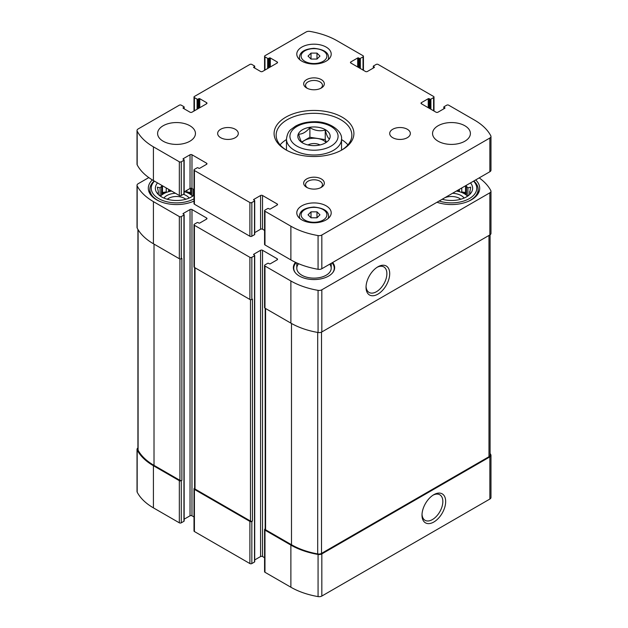 <?xml version="1.0" encoding="UTF-8"?>
<svg xmlns="http://www.w3.org/2000/svg" width="628" height="628" viewBox="0 0 628 628"><rect width="100%" height="100%" fill="white"/><g stroke="black" fill="none" stroke-linecap="round" stroke-linejoin="round"><path stroke-width="0.94" d="M137.917 447.984A3.784 2.182 0 0 0 137.022 449.397A3.784 2.182 0 0 0 137.179 450.017A64.692 37.35 0 0 0 153.413 465.717L179.325 480.679A1.374 0.793 0 0 0 181.272 480.679L181.877 480.326L181.877 258.367L181.272 258.72L181.272 216.574L183.949 215.035A0.691 0.4 0 0 0 183.949 214.47L183.219 213.489A0.691 0.4 0 0 0 183.219 214.046M137.022 449.397L137.022 491.536A3.784 2.182 0 0 0 137.179 492.164A64.692 37.35 0 0 0 153.413 507.864L179.325 522.818A1.374 0.793 0 0 0 181.272 522.818L183.949 521.279A0.691 0.4 0 0 0 184.153 520.997L184.153 214.752M194.617 488.144L194.413 488.262A1.374 0.793 0 0 0 194.005 488.827A1.374 0.793 0 0 0 194.413 489.385L249.889 521.413A1.374 0.793 0 0 0 251.836 521.413L252.44 521.067L252.44 299.109L251.836 299.462L251.836 257.315L254.513 255.769A0.691 0.4 0 0 0 254.513 255.211L253.783 254.222A0.691 0.4 0 0 0 253.783 254.787M194.005 488.827L194.005 530.966A1.374 0.793 0 0 0 194.413 531.531L249.889 563.559A1.374 0.793 0 0 0 251.836 563.559L254.513 562.013A0.691 0.4 0 0 0 254.709 561.73L254.709 255.486M265.181 528.886L264.969 529.004A1.374 0.793 0 0 0 264.569 529.561A1.374 0.793 0 0 0 264.969 530.126L290.882 545.088A64.692 37.35 0 0 0 318.074 554.453A3.784 2.182 0 0 0 321.834 553.912L489.871 456.894A3.784 2.182 0 0 0 490.978 455.347A3.784 2.182 0 0 0 490.821 454.727A64.692 37.35 0 0 0 490.083 453.392M264.569 529.561L264.569 571.708A1.374 0.793 0 0 0 264.969 572.273L290.882 587.227A64.692 37.35 0 0 0 318.074 596.6A3.784 2.182 0 0 0 321.834 596.05L489.871 499.04A3.784 2.182 0 0 0 490.978 497.494L490.978 455.347M433.83 522.017A16.736 9.663 120 0 0 445.668 501.521A16.736 9.663 120 0 0 433.83 494.683A16.736 9.663 120 0 0 422 515.188A16.736 9.663 120 0 0 433.83 522.017M148.805 177.583L138.129 183.745A3.784 2.182 0 0 0 137.022 185.291A3.784 2.182 0 0 0 137.179 185.919A64.692 37.35 0 0 0 153.413 201.619L179.325 216.574A1.374 0.793 0 0 0 181.272 216.574M137.022 185.291L137.022 227.438A3.784 2.182 0 0 0 137.179 228.066A64.692 37.35 0 0 0 153.413 243.758L153.413 201.619M181.272 258.72A1.374 0.793 0 0 1 179.325 258.72L153.413 243.758M183.219 213.489L190.033 209.556A1.374 0.793 0 0 1 191.98 209.556L206.573 217.979A1.374 0.793 0 0 1 206.981 218.544A1.374 0.793 0 0 1 206.573 219.109L199.767 223.042A0.691 0.4 0 0 1 198.793 223.042L198.063 222.618A0.691 0.4 0 0 0 197.09 222.618L194.413 224.165A1.374 0.793 0 0 0 194.005 224.722A1.374 0.793 0 0 0 194.413 225.287L249.889 257.315A1.374 0.793 0 0 0 251.836 257.315M184.153 519.191L190.033 515.8L190.033 209.556M194.005 516.97L191.98 515.8A1.374 0.793 0 0 0 190.033 515.8M194.005 224.722L194.005 266.869A1.374 0.793 0 0 0 194.413 267.434L194.413 225.287M251.836 299.462A1.374 0.793 0 0 1 249.889 299.462L194.413 267.434M253.783 254.222L260.589 250.289A1.374 0.793 0 0 1 262.535 250.289L277.136 258.72A1.374 0.793 0 0 1 277.545 259.286A1.374 0.793 0 0 1 277.136 259.843L270.323 263.776A0.691 0.4 0 0 1 269.349 263.776L268.619 263.36A0.691 0.4 0 0 0 267.646 263.36L264.969 264.898A1.374 0.793 0 0 0 264.569 265.463A1.374 0.793 0 0 0 264.969 266.029L290.882 280.983A64.692 37.35 0 0 0 318.074 290.356A3.784 2.182 0 0 0 321.834 289.806L489.871 192.796A3.784 2.182 0 0 0 490.978 191.25A3.784 2.182 0 0 0 490.821 190.622A64.692 37.35 0 0 0 479.195 177.889M254.709 559.933L260.589 556.534L260.589 250.289M264.569 557.711L262.535 556.534A1.374 0.793 0 0 0 260.589 556.534M264.569 265.463L264.569 307.61A1.374 0.793 0 0 0 264.969 308.167L264.969 266.029M490.978 191.25L490.978 233.396A3.784 2.182 0 0 1 489.871 234.935L321.834 331.953A3.784 2.182 0 0 1 318.074 332.502A64.692 37.35 0 0 1 290.882 323.13L264.969 308.167M377.868 294.163A16.736 9.663 120 0 0 389.705 273.659A16.736 9.663 120 0 0 377.868 266.829A16.736 9.663 120 0 0 366.038 287.326A16.736 9.663 120 0 0 377.868 294.163M332.628 262.504A20.646 11.916 180 0 1 334.646 267.638A20.646 11.916 180 0 1 314 279.562A20.646 11.916 180 0 1 293.355 267.638A20.646 11.916 180 0 1 295.513 262.339M194.005 201.062A28.213 16.289 180 0 1 164.222 202.93A28.213 16.289 180 0 1 148.31 188.274A28.213 16.289 180 0 1 152.321 179.898M475.686 179.906A28.213 16.289 180 0 1 479.69 188.274A28.213 16.289 180 0 1 465.395 202.444A28.213 16.289 180 0 1 436.986 202.255M265.181 308.285L265.181 529.216A1.374 0.793 0 0 0 265.581 529.773L291.494 544.735A64.692 37.35 0 0 0 317.697 553.927A3.784 2.182 0 0 0 321.512 553.394L488.976 456.713A3.784 2.182 0 0 0 490.083 455.167L490.083 234.801M194.617 267.552L194.617 488.474A1.374 0.793 0 0 0 195.018 489.039L250.494 521.067A1.374 0.793 0 0 0 252.44 521.067M137.917 229.393L137.917 449.577A3.784 2.182 0 0 0 138.097 450.237A64.692 37.35 0 0 0 154.017 465.364L179.93 480.326A1.374 0.793 0 0 0 181.877 480.326M366.061 286.47A14.734 8.509 120 0 0 369.091 292.444A14.734 8.509 120 0 0 376.455 291.714A14.734 8.509 120 0 0 386.087 278.722A14.734 8.509 120 0 0 383.826 266.916A14.734 8.509 120 0 0 377.138 267.277M422.024 514.332A14.734 8.509 120 0 0 425.054 520.298A14.734 8.509 120 0 0 432.417 519.568A14.734 8.509 120 0 0 442.049 506.584A14.734 8.509 120 0 0 439.788 494.77A14.734 8.509 120 0 0 433.1 495.131M470.49 182.913A21.164 12.215 180 0 1 470.788 193.259A21.164 12.215 180 0 1 442.19 199.249M473.551 181.147A25.293 14.601 180 0 1 469.359 198.597A25.293 14.601 180 0 1 439.129 201.015M469.822 194.35L470.662 193.071L469.658 193.212L469.658 194.523M469.658 191.603A18.236 10.527 180 0 1 469.713 192.411A18.236 10.527 180 0 1 469.658 193.212L470.662 187.136L467.915 187.851L467.915 195.96M466.259 185.354L466.525 186.461A18.236 10.527 180 0 1 467.915 187.851M456.383 191.053A18.236 10.527 180 0 1 467.546 196.219M459.358 189.334L459.358 191.14A18.236 10.527 0 0 0 457.129 190.622M461.768 187.945L461.768 191.94A18.236 10.527 0 0 1 466.525 194.688L465.521 192.521L461.768 191.94M466.525 186.461L466.525 194.688M452.545 193.275A13.761 7.944 180 0 1 464.123 198.063M444.852 197.71A11.437 6.602 180 0 1 460.764 199.249M473.818 180.99A26.666 15.394 180 0 1 478.144 189.397A26.666 15.394 180 0 1 468.095 201.439M194.005 195.159A21.164 12.215 180 0 1 174.647 200.442A21.164 12.215 180 0 1 157.212 193.259A21.164 12.215 180 0 1 157.51 182.913M194.005 198.825A25.293 14.601 180 0 1 161.043 199.814A25.293 14.601 180 0 1 154.449 181.147M161.741 185.354L161.475 194.688A18.236 10.527 0 0 1 163.633 193.189A18.236 10.527 0 0 1 166.232 191.94L162.479 192.521L161.475 194.688M158.342 191.603L158.342 193.212A18.236 10.527 180 0 1 158.287 192.411A18.236 10.527 180 0 1 158.342 191.603L157.338 187.136L160.085 187.851A18.236 10.527 180 0 1 161.475 186.461M158.342 194.523L158.342 193.212L157.338 193.071L158.178 194.358M160.454 196.219A18.236 10.527 180 0 1 163.633 193.754A18.236 10.527 180 0 1 171.617 191.053M184.444 191.713A18.236 10.527 180 0 1 192.6 196.219M166.232 187.945L166.232 191.94M168.642 189.334L168.642 191.14A18.236 10.527 0 0 1 170.871 190.622M186.822 190.331L186.822 191.94A18.236 10.527 0 0 1 191.579 194.688L190.574 192.521L186.822 191.94M191.579 188.322L191.579 194.688M192.969 189.052L192.969 195.96M160.085 187.851L160.085 195.96M163.877 198.063A13.761 7.944 180 0 1 166.797 195.575A13.761 7.944 180 0 1 175.455 193.275M183.36 194.295A13.761 7.944 180 0 1 189.177 198.063M167.236 199.249A11.437 6.602 180 0 1 168.437 198.424A11.437 6.602 180 0 1 185.817 199.249M194.005 201.023A26.666 15.394 180 0 1 193.149 201.439M159.904 201.439A26.666 15.394 180 0 1 149.857 189.397A26.666 15.394 180 0 1 154.182 180.99M332.008 262.857A20.245 11.689 180 0 1 332.487 263.43L332.848 263.901A20.646 11.916 180 0 1 334.622 268.203M293.378 268.203A20.646 11.916 180 0 1 295.152 263.901L295.513 263.43A20.245 11.689 180 0 1 296.18 262.653M329.731 264.176A17.207 9.93 180 0 1 331.207 268.203A17.207 9.93 180 0 1 314 278.133A17.207 9.93 180 0 1 296.793 268.203A17.207 9.93 180 0 1 298.638 263.736M332.487 263.43A20.245 11.689 180 0 1 332.659 272.74M295.341 272.74A20.245 11.689 180 0 1 295.513 263.43M162.479 192.521L162.479 185.778M170.204 190.237L168.642 191.14M190.574 192.521L190.574 188.29M459.358 191.14L457.796 190.237M465.521 192.521L465.521 185.778M302.759 143.011C301.401 142.344 300.035 139.392 298.645 134.149C302.382 134.251 306.134 132.084 309.887 127.657C314.958 130.71 320.076 131.495 325.241 130.035C326.599 135.224 327.965 138.184 329.355 138.898M309.816 127.272A16.171 9.334 180 0 1 328.004 131.629A16.171 9.334 180 0 1 325.437 142.894L325.437 142.894A16.171 9.334 180 0 1 299.996 140.962A16.171 9.334 180 0 1 309.816 127.272M253.783 67.534L260.589 71.466A1.374 0.793 180 0 0 262.535 71.466L277.136 63.035A1.374 0.793 180 0 0 277.545 62.47A1.374 0.793 180 0 0 277.136 61.913L270.323 57.98A0.691 0.4 180 0 0 269.349 57.98L268.619 58.396A0.691 0.4 180 0 1 267.646 58.396L264.969 56.858A1.374 0.793 180 0 1 264.569 56.292A1.374 0.793 180 0 1 264.969 55.727L306.166 31.95A3.784 2.182 180 0 1 309.926 31.4A64.692 37.35 180 0 1 337.118 40.773L363.031 55.727A1.374 0.793 180 0 1 363.431 56.292A1.374 0.793 180 0 1 363.031 56.858L360.354 58.396A0.691 0.4 180 0 1 359.381 58.396L358.651 57.98A0.691 0.4 180 0 0 357.677 57.98L350.864 61.913L350.864 63.035L365.465 71.466A1.374 0.793 180 0 0 367.411 71.466L374.217 67.534A0.691 0.4 180 0 0 374.217 66.968L373.487 66.544A0.691 0.4 180 0 1 373.487 65.987L376.164 64.441A1.374 0.793 180 0 1 378.111 64.441L433.587 96.469A1.374 0.793 180 0 1 433.995 97.034A1.374 0.793 180 0 1 433.587 97.591L430.91 99.138A0.691 0.4 180 0 1 429.937 99.138L429.207 98.714A0.691 0.4 180 0 0 428.233 98.714L421.427 102.647L421.427 103.777L436.02 112.2A1.374 0.793 180 0 0 437.967 112.2L444.781 108.267A0.691 0.4 180 0 0 444.781 107.71L444.051 107.286A0.691 0.4 180 0 1 444.051 106.721L446.728 105.182A1.374 0.793 180 0 1 448.675 105.182L474.587 120.136A64.692 37.35 180 0 1 490.821 135.836A3.784 2.182 180 0 1 490.978 136.464A3.784 2.182 180 0 1 489.871 138.011L321.834 235.021A3.784 2.182 180 0 1 318.074 235.571A64.692 37.35 180 0 1 290.882 226.198L264.969 211.236A1.374 0.793 180 0 1 264.569 210.678A1.374 0.793 180 0 1 264.969 210.113L267.646 208.567A0.691 0.4 180 0 1 268.619 208.567L269.349 208.991A0.691 0.4 180 0 0 270.323 208.991L277.136 205.058A1.374 0.793 180 0 0 277.545 204.493A1.374 0.793 180 0 0 277.136 203.935L262.535 195.504A1.374 0.793 180 0 0 260.589 195.504L253.783 199.437L254.513 200.418A0.691 0.4 180 0 1 254.513 200.984L251.836 202.53A1.374 0.793 180 0 1 249.889 202.53L194.413 170.502A1.374 0.793 180 0 1 194.005 169.937A1.374 0.793 180 0 1 194.413 169.379L197.09 167.833A0.691 0.4 180 0 1 198.063 167.833L198.793 168.249A0.691 0.4 180 0 0 199.767 168.249L206.573 164.316A1.374 0.793 180 0 0 206.981 163.759A1.374 0.793 180 0 0 206.573 163.194L191.98 154.771A1.374 0.793 180 0 0 190.033 154.771L183.219 158.703L183.949 159.685A0.691 0.4 180 0 1 183.949 160.242L181.272 161.788A1.374 0.793 180 0 1 179.325 161.788L153.413 146.826A64.692 37.35 180 0 1 137.179 131.134A3.784 2.182 180 0 1 137.022 130.506A3.784 2.182 180 0 1 138.129 128.96L179.325 105.182A1.374 0.793 180 0 1 181.272 105.182L183.949 106.721A0.691 0.4 180 0 1 183.949 107.286L183.219 108.267L190.033 112.2A1.374 0.793 180 0 0 191.98 112.2L206.573 103.777A1.374 0.793 180 0 0 206.981 103.212A1.374 0.793 180 0 0 206.573 102.647L199.767 98.714A0.691 0.4 180 0 0 198.793 98.714L198.063 99.138A0.691 0.4 180 0 1 197.09 99.138L194.413 97.591A1.374 0.793 180 0 1 194.005 97.034A1.374 0.793 180 0 1 194.413 96.469L249.889 64.441A1.374 0.793 180 0 1 251.836 64.441L254.513 65.987A0.691 0.4 180 0 1 254.513 66.544L253.783 67.534A0.691 0.4 180 0 1 253.783 66.968M350.864 63.035A1.374 0.793 180 0 1 350.455 62.47A1.374 0.793 180 0 1 350.864 61.913M421.427 103.777A1.374 0.793 180 0 1 421.019 103.212A1.374 0.793 180 0 1 421.427 102.647M490.978 136.464L490.978 170.18A3.784 2.182 180 0 1 489.871 171.727L321.834 268.737A3.784 2.182 180 0 1 318.074 269.286A64.692 37.35 180 0 1 290.882 259.914L264.969 244.951A1.374 0.793 180 0 1 264.569 244.394L264.569 210.678M264.569 230.39L262.535 229.22A1.374 0.793 180 0 0 260.589 229.22L254.709 232.619M253.783 200.002A0.691 0.4 180 0 1 253.783 199.437M254.709 200.701L254.709 234.417A0.691 0.4 180 0 1 254.513 234.699L251.836 236.246A1.374 0.793 180 0 1 249.889 236.246L194.413 204.218A1.374 0.793 180 0 1 194.005 203.653L194.005 169.937M194.005 189.656L191.98 188.478A1.374 0.793 180 0 0 190.033 188.478L184.153 191.878M183.219 159.261A0.691 0.4 180 0 1 183.219 158.703M184.153 159.967L184.153 193.683A0.691 0.4 180 0 1 183.949 193.958L181.272 195.504A1.374 0.793 180 0 1 179.325 195.504L153.413 180.542A64.692 37.35 180 0 1 137.179 164.85A3.784 2.182 180 0 1 137.022 164.222L137.022 130.506M183.219 108.267A0.691 0.4 180 0 1 183.219 107.71M464.853 141.214A18.926 10.927 180 0 1 444.231 143.577A18.926 10.927 180 0 1 432.551 133.481A18.926 10.927 180 0 1 451.477 122.554A18.926 10.927 180 0 1 470.396 133.481A18.926 10.927 180 0 1 464.853 141.214M407.321 137.697A10.323 5.958 180 0 1 396.072 138.992A10.323 5.958 180 0 1 389.705 133.481A10.323 5.958 180 0 1 400.028 127.523A10.323 5.958 180 0 1 410.351 133.481A10.323 5.958 180 0 1 407.321 137.697M235.272 137.697A10.323 5.958 180 0 1 224.023 138.992A10.323 5.958 180 0 1 217.649 133.481A10.323 5.958 180 0 1 227.972 127.523A10.323 5.958 180 0 1 238.295 133.481A10.323 5.958 180 0 1 235.272 137.697M189.907 141.214A18.926 10.927 180 0 1 169.285 143.577A18.926 10.927 180 0 1 157.604 133.481A18.926 10.927 180 0 1 176.523 122.554A18.926 10.927 180 0 1 195.449 133.481A18.926 10.927 180 0 1 189.907 141.214M326.168 61.136A17.207 9.93 180 0 1 307.414 63.295A17.207 9.93 180 0 1 296.793 54.118A17.207 9.93 180 0 1 314 44.18A17.207 9.93 180 0 1 331.207 54.118A17.207 9.93 180 0 1 326.168 61.136M326.168 219.879A17.207 9.93 180 0 1 307.414 222.029A17.207 9.93 180 0 1 296.793 212.853A17.207 9.93 180 0 1 314 202.923A17.207 9.93 180 0 1 331.207 212.853A17.207 9.93 180 0 1 326.168 219.879M321.3 88.03A10.323 5.958 180 0 1 306.7 88.03A10.323 5.958 180 0 1 306.7 79.607A10.323 5.958 180 0 1 321.3 79.607A10.323 5.958 180 0 1 321.3 88.03L321.3 88.03M321.3 187.364A10.323 5.958 180 0 1 306.7 187.364A10.323 5.958 180 0 1 306.7 178.933A10.323 5.958 180 0 1 321.3 178.933A10.323 5.958 180 0 1 321.3 187.364L321.3 187.364M342.221 149.778A39.917 23.048 180 0 1 285.771 149.778A39.917 23.048 180 0 1 285.779 117.193A39.917 23.048 180 0 1 342.221 117.193A39.917 23.048 180 0 1 342.229 149.778A39.917 23.048 180 0 1 342.221 149.778M286.525 150.202A37.853 21.854 180 0 1 276.147 135.169A37.853 21.854 180 0 1 314 113.315A37.853 21.854 180 0 1 351.853 135.169A37.853 21.854 180 0 1 341.475 150.202M280.072 144.864A37.853 21.854 180 0 1 286.47 139.557M341.53 139.557A37.853 21.854 180 0 1 347.928 144.864M307.422 187.748A8.462 4.883 180 0 1 305.538 184.671A8.462 4.883 180 0 1 314 179.789A8.462 4.883 180 0 1 322.462 184.671A8.462 4.883 180 0 1 320.578 187.748M307.422 88.415A8.462 4.883 180 0 1 305.538 85.337A8.462 4.883 180 0 1 314 80.455A8.462 4.883 180 0 1 322.462 85.337A8.462 4.883 180 0 1 320.578 88.415M311.017 217.798L316.983 217.798L319.958 214.823L316.983 211.84L311.017 211.84L308.042 214.823L311.017 217.798L311.017 211.84M311.017 59.063L316.983 59.063L319.958 56.08L316.983 53.105L311.017 53.105L308.042 56.08L311.017 59.063L311.017 53.105M316.983 59.063L316.983 53.105M316.983 217.798L316.983 211.84M301.675 142.007L309.887 137.265L309.887 127.657M309.887 137.265L325.241 139.636L325.241 130.035M325.241 139.636L326.325 141.983M301.982 142.368A13.675 7.897 180 0 1 313.929 138.231A13.675 7.897 180 0 1 325.956 142.297M307.995 144.966A8.604 4.969 180 0 1 320.005 144.966M137.179 492.164L137.179 450.017M153.413 507.864L153.413 465.717M179.325 522.818L179.325 480.679M181.272 522.818L181.272 480.679M194.413 531.531L194.413 489.385M249.889 563.559L249.889 521.413M251.836 563.559L251.836 521.413M264.969 572.273L264.969 530.126M290.882 587.227L290.882 545.088M318.074 596.6L318.074 554.453M321.834 596.05L321.834 553.912M489.871 499.04L489.871 456.894M137.179 228.066L137.179 185.919M179.325 258.72L179.325 216.574M183.949 521.279L183.949 215.035M191.98 515.8L191.98 209.556M206.573 219.109L206.573 217.979M249.889 299.462L249.889 257.315M254.513 562.013L254.513 255.769M262.535 556.534L262.535 250.289M277.136 259.843L277.136 258.72M290.882 323.13L290.882 280.983M318.074 332.502L318.074 290.356M321.834 331.953L321.834 289.806M489.871 234.935L489.871 192.796M265.581 529.773L265.581 308.521M291.494 544.735L291.494 323.475M317.697 553.927L317.697 332.432M321.512 553.394L321.512 332.118M488.976 456.713L488.976 235.453M195.018 489.039L195.018 267.779M250.494 521.067L250.494 299.666M179.93 480.326L179.93 258.924M154.017 465.364L154.017 244.111M138.097 450.237L138.097 229.691M254.513 66.544L254.513 67.95M277.136 61.913L277.136 63.035M270.323 57.98L270.323 66.968M269.349 57.98L269.349 67.534M268.619 58.396L268.619 67.95M267.646 58.396L267.646 68.515M264.969 56.858L264.969 70.061M363.031 56.858L363.031 70.061M360.354 58.396L360.354 68.515M359.381 58.396L359.381 67.95M358.651 57.98L358.651 67.534M357.677 57.98L357.677 66.968M374.217 66.968L374.217 67.534M373.487 66.544L373.487 67.95M433.587 97.591L433.587 110.795M430.91 99.138L430.91 109.248M429.937 99.138L429.937 108.691M429.207 98.714L429.207 108.267M428.233 98.714L428.233 107.71M444.781 107.71L444.781 108.267M444.051 107.286L444.051 108.691M489.871 138.011L489.871 171.727M321.834 235.021L321.834 268.737M318.074 235.571L318.074 269.286M290.882 226.198L290.882 259.914M264.969 211.236L264.969 244.951M277.136 203.935L277.136 205.058M262.535 195.504L262.535 229.22M260.589 195.504L260.589 229.22M254.513 200.984L254.513 234.699M251.836 202.53L251.836 236.246M249.889 202.53L249.889 236.246M194.413 170.502L194.413 204.218M206.573 163.194L206.573 164.316M191.98 154.771L191.98 188.478M190.033 154.771L190.033 188.478M183.949 160.242L183.949 193.958M181.272 161.788L181.272 195.504M179.325 161.788L179.325 195.504M153.413 146.826L153.413 180.542M137.179 131.134L137.179 164.85M183.949 107.286L183.949 108.691M206.573 102.647L206.573 103.777M199.767 98.714L199.767 107.71M198.793 98.714L198.793 108.267M198.063 99.138L198.063 108.691M197.09 99.138L197.09 109.248M194.413 97.591L194.413 110.795M286.47 139.102C287.106 134.392 288.59 131.189 290.929 129.501L295.466 126.165C300.718 123.292 306.849 121.816 313.851 121.754C329.19 121.031 342.715 131.087 341.53 139.102A27.53 15.896 180 0 1 333.468 150.343A27.53 15.896 180 0 1 303.465 153.789A27.53 15.896 180 0 1 286.47 139.102L286.47 150.171M331.034 146.128A24.084 13.91 180 0 1 290.733 139.895A24.084 13.91 180 0 1 320.233 122.86A24.084 13.91 180 0 1 331.034 146.128M299.964 218.599A14.625 8.447 180 0 1 299.375 216.228L299.375 218.089M299.375 216.228C299.729 212.256 302.217 207.923 313.921 207.052C323.601 208.033 328.499 211.087 328.625 216.228A14.625 8.447 180 0 1 328.036 218.599M323.122 220.09A12.905 7.45 180 0 1 301.534 216.746A12.905 7.45 180 0 1 317.336 207.625A12.905 7.45 180 0 1 323.122 220.09M299.964 59.864A14.625 8.447 180 0 1 299.375 57.486L299.375 59.346M299.375 57.486C299.729 53.513 302.217 49.188 313.921 48.317C323.601 49.29 328.499 52.352 328.625 57.486A14.625 8.447 180 0 1 328.036 59.864M323.122 61.348A12.905 7.45 180 0 1 301.534 58.012A12.905 7.45 180 0 1 317.336 48.882A12.905 7.45 180 0 1 323.122 61.348M478.144 189.397L478.144 193.597M149.857 189.397L149.857 193.597M254.709 66.27L254.709 68.067M264.569 56.292L264.569 70.289M363.431 56.292L363.431 70.289M373.291 66.27L373.291 68.067M433.995 97.034L433.995 111.03M443.847 107.003L443.847 108.809M184.153 107.003L184.153 108.809M194.005 97.034L194.005 111.03M341.53 139.102L341.53 150.171M328.625 216.228L328.625 218.089M328.625 57.486L328.625 59.346M296.793 262.936L296.793 268.203M331.207 263.328L331.207 268.203"/></g></svg>
